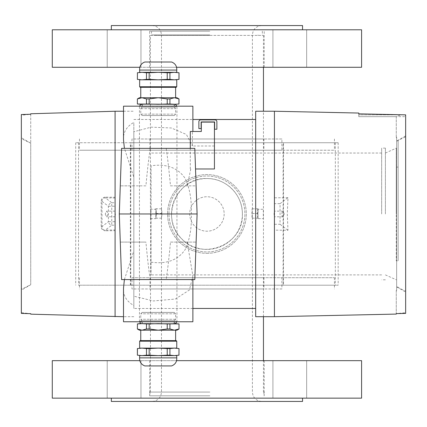 <?xml version="1.0" encoding="UTF-8"?>
<svg xmlns="http://www.w3.org/2000/svg" width="427" height="427" viewBox="0 0 427 427"><rect width="100%" height="100%" fill="white"/><g stroke="black" fill="none" stroke-linecap="round" stroke-linejoin="round"><path stroke-width="0.32" stroke-dasharray="2.13 1.6" d="M206.94 395.808L149.669 395.808L206.94 395.808M209.903 395.808L149.952 395.808L209.903 395.808M111.335 401.433L302.546 401.433M211.909 398.151L111.335 398.151L211.909 398.151M209.903 392.061L149.952 392.061L209.903 392.061M206.94 392.061L150.416 392.061L206.94 392.061M209.593 35.409L155.855 35.409L209.593 35.409M209.593 34.939L155.855 34.939L209.593 34.939M161.539 218.186L161.539 208.814L162.025 213.5L161.539 218.186L155.924 218.186L156.383 213.5C156.074 208.83 155.898 207.437 155.86 209.315L155.898 218.154C155.866 221.656 156.234 209.171 155.855 209.283L155.855 217.359M211.909 29.783L111.335 29.783L211.909 29.783M111.335 25.567L302.546 25.567M206.94 31.192L149.669 31.192L206.94 31.192M209.817 31.192L151.542 31.192L209.817 31.192M252.336 208.814L257.956 208.814L257.977 218.154C256.926 215.752 257.94 206.337 258.02 209.315L257.977 218.154L252.336 218.186L252.336 208.814C252.021 207.421 251.54 216.526 252.336 218.186M258.02 209.315L258.02 209.641L258.02 209.315M161.539 208.814L155.924 208.814L155.86 209.315M152.177 401.433L261.772 401.433L152.177 401.433M152.177 25.567L261.772 25.567L152.177 25.567M209.817 34.939L151.542 34.939L209.817 34.939M257.807 213.97L258.02 209.283L263.459 209.283L263.459 218.656L258.02 218.656L257.807 213.97M124.092 67.279L107.22 67.279L124.092 67.279M124.092 29.783L140.963 29.783L124.092 29.783M140.963 29.783L140.963 67.279L107.22 67.279L140.963 67.279L140.963 29.783L107.22 29.783L140.963 29.783M289.789 67.279L306.661 67.279L289.789 67.279M289.789 29.783L306.661 29.783L289.789 29.783M272.917 29.783L272.917 67.279L306.661 67.279L272.917 67.279L272.917 29.783L306.661 29.783L272.917 29.783M361.594 29.783L52.281 29.783M361.594 67.279L52.281 67.279M139.821 67.279L176.575 67.279M206.94 67.279L149.669 67.279L206.94 67.279M150.416 35.409L263.459 35.409L150.416 35.409L150.416 209.283C150.843 211.205 150.187 225.867 150.614 213.97L150.416 209.283L155.855 209.283L155.855 209.641M150.416 392.061L150.614 213.97M263.267 213.97C263.689 225.867 263.032 211.205 263.459 209.283L263.459 111.239M289.789 360.66L306.661 360.66L289.789 360.66M289.789 398.151L306.661 398.151L289.789 398.151M272.917 398.151L272.917 360.66L306.661 360.66L272.917 360.66L272.917 398.151L306.661 398.151L272.917 398.151M124.092 360.66L107.22 360.66L124.092 360.66M124.092 398.151L140.963 398.151L124.092 398.151M140.963 398.151L140.963 360.66L107.22 360.66L140.963 360.66L140.963 398.151L107.22 398.151L140.963 398.151M52.281 398.151L361.594 398.151M52.281 360.66L361.594 360.66M176.575 360.66L139.821 360.66M206.94 360.66L149.669 360.66L206.94 360.66M168.98 213.97A37.96 37.96 0 0 1 225.92 181.091A37.96 37.96 0 0 1 225.92 246.843A37.96 37.96 0 0 1 168.98 213.97A37.96 37.96 0 0 0 225.92 246.843A37.96 37.96 0 0 0 225.92 181.091A37.96 37.96 0 0 0 168.98 213.97M206.94 253.334A39.369 39.369 0 0 0 241.031 194.285A39.369 39.369 0 0 0 172.844 194.285A39.369 39.369 0 0 0 206.94 253.334A39.369 39.369 0 0 1 172.844 194.285A39.369 39.369 0 0 1 241.031 194.285A39.369 39.369 0 0 1 206.94 253.334M242.371 213.97A35.43 35.43 0 0 0 189.225 183.284A35.43 35.43 0 0 0 189.225 244.655A35.43 35.43 0 0 0 242.371 213.97C242.733 194.877 226.006 178.166 206.94 178.539C176.532 176.847 159.372 218.747 181.886 239.024C202.136 261.516 244.03 244.425 242.371 213.97M396.277 290.195L396.651 290.195L396.651 137.11L396.651 290.168L396.277 290.195L396.277 313.605L396.277 290.195M396.651 213.97L396.651 140.857L396.651 213.97M396.651 137.74L396.277 137.74L396.651 137.772M396.651 286.848L405.65 292.084L405.65 116.678L396.277 116.678L396.277 137.74L396.277 116.678L400.964 114.756L405.65 115.253L405.65 291.171L396.651 286.816M396.277 167.101L398.151 167.101L398.151 260.833L398.151 167.101L396.277 167.101L396.277 260.833L398.151 260.833L396.277 260.833L396.277 167.101M405.65 135.85L396.651 141.091M396.651 141.123L405.65 136.768M405.65 291.171L405.65 312.681L396.277 313.605L396.277 314.085M396.277 213.97L396.277 148.142L396.277 213.97M398.151 213.97L398.151 140.857L398.151 213.97M214.439 145.986L214.439 122.111L201.314 122.111L201.314 131.484L192.422 131.484L192.422 145.986L214.439 145.986L214.439 168.98L195.523 168.98M190.298 131.484L192.422 131.484M190.298 168.98L190.298 148.356M123.515 106.179L192.881 106.179M170.48 242.088L196.116 242.088L170.48 242.088C169.081 257.203 167.656 269.699 166.204 279.578L121.588 279.578L119.298 213.97L120.281 185.852L133.827 185.852L133.827 177.162L124.406 148.356M133.827 177.162L133.827 185.852L145.917 185.852C147.315 170.736 148.74 158.236 150.192 148.356L166.204 148.356C167.656 158.236 169.081 170.736 170.48 185.852L196.116 185.852L197.098 213.97L194.808 279.578L166.204 279.578M190.794 168.98L187.234 185.852M123.515 139.949C123.029 132.477 126.467 126.627 133.827 122.394L133.827 131.756L151.222 127.15L171.387 127.988L186.423 134.494L192.422 145.986M255.677 308.449L255.677 119.485L255.677 308.449M192.881 308.449L133.827 308.449L133.827 131.756M187.234 242.088L192.881 276.034L189.391 290.008L175.348 299.044L153.464 300.955L133.827 296.183L133.827 308.449M166.204 148.356L194.808 148.356L196.116 185.852L170.48 185.852M145.917 185.852L120.281 185.852L121.588 148.356L150.192 148.356M133.827 242.088L120.281 242.088L145.917 242.088L133.827 242.088L133.827 250.772L133.827 242.088M150.192 279.578C148.74 269.699 147.315 257.203 145.917 242.088M124.406 279.578L133.827 250.772M192.881 321.761L123.515 321.761M133.827 296.183L133.827 305.54C126.467 301.307 123.029 295.457 123.515 287.99M176.943 321.761L139.453 321.761L176.943 321.761L176.943 106.179L139.453 106.179L176.943 106.179M151.073 262.146C166.743 264.393 178.187 260.064 185.409 249.16C189.876 239.072 191.846 227.34 191.312 213.97C191.846 200.594 189.876 188.867 185.409 178.78C178.187 167.87 166.743 163.541 151.073 165.793L151.073 274.892L151.073 165.793M133.827 305.54L133.827 122.394M274.102 212.908L274.102 215.032A2.813 1.404 -90 0 0 274.209 213.97A2.813 1.404 -90 0 0 274.102 212.908L274.428 213.436L274.428 111.239M284.27 213.97L282.989 211.157C281.34 213.03 281.34 214.904 282.989 216.783L284.27 213.97M274.102 215.032L274.428 214.503L274.428 216.783L274.428 213.436M274.428 316.701L274.428 214.503M255.677 316.701L255.677 111.239M274.428 224.282L274.428 230.142L287.969 230.265L287.291 213.97L287.969 197.674L280.048 203.658L280.048 224.282L274.428 224.282L274.428 203.658L280.048 203.658M287.969 230.265L280.048 224.282M287.969 197.674L274.428 197.797L274.428 203.658M115.402 215.032L115.082 211.157L115.082 216.783L115.082 214.503L115.402 215.032A2.813 1.404 -90 0 1 115.301 213.97A2.813 1.404 -90 0 1 115.402 212.908M105.234 213.97L106.52 216.783C108.164 214.904 108.164 213.03 106.52 211.157L105.234 213.97M133.827 316.701L123.515 316.701M115.082 316.701L115.082 214.503M115.082 213.436L115.082 111.239M115.082 197.989L105.314 197.866L105.341 197.146L115.082 197.269L115.082 206.23L108.415 206.23A3.747 3.154 127.1 0 1 111.751 202.729L115.082 202.729M115.082 225.205L115.082 221.709L111.751 221.709L111.751 225.205L105.314 230.073L105.341 230.793C102.613 230.585 101.231 229.134 101.204 226.433L102.01 226.55L108.415 221.709L108.415 206.23L102.01 201.389L102.01 226.55C101.93 228.803 103.03 229.977 105.314 230.073L115.082 229.95L115.082 225.205L111.751 225.205A3.747 3.154 52.9 0 1 108.415 221.709L111.751 221.709L111.751 202.729L105.314 197.866C103.03 197.957 101.93 199.131 102.01 201.389L101.204 201.501C101.231 198.801 102.613 197.349 105.341 197.146M101.204 226.433L101.204 201.501M115.082 229.95L115.082 230.671L105.341 230.793M115.082 221.709L115.082 206.23M30.723 314.165L30.723 313.685L21.35 312.681L21.35 115.253L30.723 114.255L30.723 113.769M381.653 213.97L381.653 148.121L381.653 213.97M385.405 213.97L385.405 148.121L385.405 213.97M30.723 284.734L30.723 143.2L21.35 137.74L21.35 290.195L30.723 284.734L21.35 289.255L21.35 138.679L30.723 143.2L30.723 284.734M21.35 312.681L21.35 289.255M30.723 114.255L30.723 143.2L30.723 114.255M21.35 138.679L21.35 115.253M21.35 114.537L21.35 137.74M21.35 290.195L21.35 313.402M405.65 312.681L405.65 115.253M405.65 313.402L405.65 292.084M400.964 114.858L358.787 114.858L358.787 113.844L400.964 114.756M405.65 116.678L405.65 114.858L358.787 114.858L358.787 116.678L358.787 113.048M396.277 116.678L358.787 116.678L396.277 116.678M130.395 285.204L130.395 142.73L335.35 142.73L283.485 142.73L283.485 285.204L335.35 285.204L78.525 285.204L281.9 285.204L281.9 288.956L131.975 288.956L131.975 277.705L334.416 277.705L131.975 277.705M263.929 277.705L149.952 277.705L263.929 277.705L263.929 288.956L149.952 288.956L263.929 288.956M283.485 285.204L281.9 285.204L281.9 277.705M281.9 288.956L131.975 288.956M283.485 142.73L131.975 142.73L131.975 138.983L281.9 138.983L281.9 150.229L334.416 150.229L79.465 150.229L281.9 150.229M281.9 138.983L131.975 138.983M263.929 138.983L149.952 138.983L263.929 138.983L263.929 150.229L149.952 150.229L263.929 150.229M130.395 142.73L131.975 142.73L131.975 150.229M130.769 142.73L338.163 142.73L75.712 142.73L130.769 142.73L130.769 285.204L338.163 285.204L283.112 285.204L283.112 142.73M283.112 285.204L130.769 285.204M224.164 213.97A17.224 17.224 0 0 1 198.325 228.883A17.224 17.224 0 0 1 198.325 199.051A17.224 17.224 0 0 1 224.164 213.97A17.224 17.224 0 0 1 198.325 228.883A17.224 17.224 0 0 1 198.325 199.051A17.224 17.224 0 0 1 224.164 213.97M179.009 329.003L178.95 323.922L158.198 323.634L174.435 323.634L169.919 323.922L169.919 329.003L167.229 329.003L167.229 323.922L158.198 323.634C180.205 323.634 180.205 323.634 158.198 323.634C136.192 323.634 136.192 323.634 158.198 323.634L149.167 323.922L149.167 329.003L146.477 329.003L146.477 323.922L141.961 323.634L158.198 323.634L137.446 323.922L137.387 329.003M174.227 312.388L142.17 312.388L174.227 312.388L175.63 313.792L175.63 319.268L174.131 320.768L174.131 322.23L175.54 323.634L139.453 323.634M176.943 330.194L139.453 330.194M175.63 330.194L140.766 330.194L175.63 330.194M175.63 313.792L140.766 313.792L175.63 313.792M175.63 319.268L140.766 319.268L175.63 319.268M174.131 320.768L142.266 320.768L174.131 320.768M174.131 323.634L142.266 323.634L174.131 323.634L174.131 322.23L175.54 320.821L140.857 320.821L139.533 321.761M169.919 323.922L167.229 323.922M149.167 323.922L146.477 323.922M169.919 329.003L174.435 330.194L178.95 329.003M149.167 329.003L158.198 330.194L167.229 329.003M137.446 329.003L141.961 330.194L146.477 329.003M176.943 323.634L174.435 323.634M175.63 340.618L140.766 340.618L175.63 340.618M176.196 340.618L140.2 340.618M176.943 348.117L139.453 348.117M176.757 348.117L139.64 348.117M141.961 348.117L174.435 348.117L169.919 348.555L158.198 348.117L149.167 348.555L141.961 348.117L137.387 348.555M137.446 348.555L137.387 355.179M137.446 355.179L141.961 355.616L139.453 355.616M149.167 348.555L149.167 355.179L158.198 355.616L174.435 355.616L158.198 355.616L167.229 355.179L167.229 348.555M176.943 355.616L174.435 355.616L178.95 355.179L178.95 348.555L174.435 348.117M176.757 355.616L139.64 355.616M176.757 357.869L139.64 357.869M171.601 365.928L144.796 365.928M149.167 355.179L146.477 355.179L146.477 348.555M169.919 348.555L169.919 355.179L167.229 355.179M141.961 355.616L146.477 355.179M169.919 355.179L174.435 355.616M214.626 129.237L216.873 129.237L216.873 121.738A1.873 1.873 0 0 0 215 119.864L200.754 119.864A1.873 1.873 0 0 0 198.875 121.738L198.875 128.591L201.128 128.591L201.128 121.925L214.626 121.925L214.626 129.237M137.387 98.931L137.446 104.012L158.198 104.3L141.961 104.3L146.477 104.012L146.477 98.931L149.167 98.931L149.167 104.012L158.198 104.3C136.192 104.3 136.192 104.3 158.198 104.3C180.205 104.3 180.205 104.3 158.198 104.3L167.229 104.012L167.229 98.931L169.919 98.931L169.919 104.012L174.435 104.3L158.198 104.3L178.95 104.012L179.009 98.931M142.17 115.552L174.227 115.552L142.17 115.552L140.766 114.142L140.766 108.671L142.266 107.172L142.266 105.709C142.671 105.506 142.202 105.042 140.857 104.3L175.54 104.3L174.131 105.709L175.54 107.113L176.863 106.179M139.453 97.74L176.943 97.74M140.766 97.74L175.63 97.74L140.766 97.74M140.766 114.142L175.63 114.142L140.766 114.142M140.766 108.671L175.63 108.671L140.766 108.671M142.266 107.172L174.131 107.172L142.266 107.172M142.266 104.3L174.131 104.3L142.266 104.3L142.266 105.709L140.857 107.113L175.54 107.113L140.857 107.113L139.533 106.179M146.477 104.012L149.167 104.012M167.229 104.012L169.919 104.012M146.477 98.931L141.961 97.74L137.446 98.931M167.229 98.931L158.198 97.74L149.167 98.931M178.95 98.931L174.435 97.74L169.919 98.931M139.453 104.3L141.961 104.3M174.435 104.3L176.943 104.3M140.766 87.316L175.63 87.316L140.766 87.316M140.2 87.316L176.196 87.316M139.453 79.822L176.943 79.822M139.64 79.822L176.757 79.822M174.435 79.822L141.961 79.822L146.477 79.379L158.198 79.822L167.229 79.379L174.435 79.822L179.009 79.379M178.95 79.379L179.009 72.761M178.95 72.761L174.435 72.323L176.943 72.323M167.229 79.379L167.229 72.761L158.198 72.323L174.435 72.323L141.961 72.323L158.198 72.323L149.167 72.761L149.167 79.379M139.453 72.323L141.961 72.323L137.446 72.761L137.446 79.379L141.961 79.822M139.64 72.323L176.757 72.323M139.64 70.071L176.757 70.071M144.796 62.011L171.601 62.011M167.229 72.761L169.919 72.761L169.919 79.379M146.477 79.379L146.477 72.761L149.167 72.761M174.435 72.323L169.919 72.761M146.477 72.761L141.961 72.323M252.341 213.5L257.983 213.5M162.025 213.5L156.383 213.5M209.305 392.061L161.481 392.061L209.305 392.061M209.305 34.939L161.481 34.939L209.305 34.939M176.757 341.184L139.64 341.184M139.64 86.756L176.757 86.756M155.855 34.939L155.855 35.409M258.02 34.939L258.02 35.409M149.952 392.061L149.952 395.808M263.929 392.061L263.929 395.808M252.4 217.546L252.4 392.061C252.955 397.75 256.077 400.878 261.772 401.433M161.481 217.546L161.481 392.061C160.926 397.75 157.798 400.878 152.108 401.433M152.108 25.567C157.798 26.122 160.926 29.249 161.481 34.939L161.481 209.454M261.772 25.567C256.077 26.122 252.955 29.249 252.4 34.939L252.4 209.454M151.542 31.192L151.542 34.939M262.333 31.192L262.333 34.939M258.02 217.359L258.02 218.656M107.22 29.783L107.22 67.279L107.22 29.783M306.661 29.783L306.661 67.279L306.661 29.783M264.206 67.279L264.206 31.192M149.669 67.279L149.669 31.192M150.416 218.656L155.855 218.656M263.459 392.061L263.459 360.66M263.459 316.701L263.459 218.656M263.459 67.279L263.459 35.409M306.661 398.151L306.661 360.66L306.661 398.151M107.22 398.151L107.22 360.66L107.22 398.151M149.669 360.66L149.669 395.808M264.206 360.66L264.206 395.808M396.277 290.83L396.651 290.83M396.277 137.11L396.651 137.11M396.651 287.077L398.151 287.077M396.651 140.857L398.151 140.857M133.827 119.485L192.881 119.485M192.881 279.578L192.881 276.034M139.453 321.761L139.453 106.179M282.989 211.157L274.428 211.157M282.989 216.783L274.428 216.783M115.082 211.157L106.52 211.157M115.082 216.783L106.52 216.783M123.515 111.239L133.827 111.239M385.405 148.121L381.653 148.121M385.405 279.813L381.653 279.813M381.653 153.042L151.073 153.042M381.653 274.892L151.073 274.892M385.405 274.892L396.277 279.792M385.405 153.042L396.277 148.142M79.465 277.705L79.465 288.956M334.416 277.705L334.416 288.956M149.952 277.705L149.952 288.956M79.465 138.983L79.465 150.229M334.416 138.983L334.416 150.229M149.952 138.983L149.952 150.229M78.525 142.73L78.525 285.204M335.35 142.73L335.35 285.204M75.712 142.73L75.712 285.204M338.163 142.73L338.163 285.204M142.266 323.634L142.266 322.23L140.857 323.634M142.17 312.388L140.766 313.792L140.766 319.268L142.266 320.768L142.266 322.23L140.857 320.821L175.54 320.821L176.863 321.761M174.227 115.552L175.63 114.142L175.63 108.671L174.131 107.172L174.131 104.3"/><path stroke-width="0.64" d="M302.546 398.151L302.546 401.433L111.335 401.433L111.335 398.151M302.546 29.783L302.546 25.567L111.335 25.567L111.335 29.783M139.821 67.279L52.281 67.279L52.281 29.783L361.594 29.783L361.594 67.279L176.575 67.279M176.575 360.66L361.594 360.66L361.594 398.151L52.281 398.151L52.281 360.66L139.821 360.66M274.428 316.701L396.277 314.085L396.277 313.605L405.65 313.402L405.65 114.858L358.787 113.844L358.787 113.048L274.428 111.239L274.428 316.701L255.677 316.701L255.677 111.239L274.428 111.239M195.523 168.98L214.439 168.98L214.439 122.111L201.314 122.111L201.314 131.484L190.298 131.484L190.298 148.356M192.881 131.484L192.881 106.179L123.515 106.179L123.515 139.949L124.406 148.356M255.677 308.449L192.881 308.449M197.098 213.97L194.808 148.356L121.588 148.356L119.298 213.97L121.588 279.578L194.808 279.578L197.098 213.97L119.298 213.97M192.881 279.578L192.881 321.761L123.515 321.761L123.515 287.99L124.406 279.578M123.515 316.701L30.723 314.165L30.723 313.685L21.35 313.402L21.35 114.537L30.723 114.255L30.723 113.769L115.082 111.239L115.082 316.701M146.477 329.003L141.961 330.194L139.453 330.194L137.387 329.003L137.446 323.922L141.961 323.634L146.477 323.922L146.477 329.003L149.167 329.003L149.167 323.922L158.198 323.634L167.229 323.922L167.229 329.003L169.919 329.003L169.919 323.922L175.54 323.634L176.863 321.761M137.446 329.003L141.961 330.194L176.943 330.194L179.009 329.003L179.009 323.922L179.009 329.003M167.229 323.922L169.919 323.922M178.95 329.003L174.435 330.194L169.919 329.003M167.229 329.003L158.198 330.194L149.167 329.003M137.387 329.003L137.446 323.922M146.477 323.922L149.167 323.922M137.387 323.922L139.453 323.634L178.95 323.922M174.435 323.634L179.009 323.922M175.63 330.194L175.63 340.618M137.387 355.179L137.446 348.555L141.961 348.117L146.477 348.555L146.477 355.179L141.961 355.616L176.757 355.616L176.757 357.869L139.64 357.869L139.64 355.616L141.961 355.616L137.387 355.179L137.387 348.555L141.961 348.117L139.64 348.117L139.64 341.184L140.2 340.618L176.196 340.618L176.757 341.184L176.757 348.117L174.435 348.117L179.009 348.555L178.95 355.179L179.009 348.555M141.961 348.117L174.435 348.117L178.95 348.555M141.961 355.616L137.446 355.179M178.95 355.179L174.435 355.616L179.009 355.179M139.64 357.869C139.432 361.786 141.156 364.471 144.796 365.928L171.601 365.928C175.246 364.471 176.965 361.786 176.757 357.869M146.477 355.179L149.167 355.179L149.167 348.555L158.198 348.117L167.229 348.555L167.229 355.179L169.919 355.179L169.919 348.555L174.435 348.117M167.229 348.555L169.919 348.555M146.477 348.555L149.167 348.555M174.435 355.616L169.919 355.179M167.229 355.179L158.198 355.616L149.167 355.179M216.873 129.237L214.626 129.237L214.626 121.925L201.128 121.925L201.128 128.591L198.875 128.591L198.875 121.738A1.873 1.873 0 0 1 200.754 119.864L215 119.864A1.873 1.873 0 0 1 216.873 121.738L216.873 129.237M176.863 106.179L175.54 104.3L169.919 104.012L169.919 98.931L167.229 98.931L167.229 104.012L158.198 104.3L149.167 104.012L149.167 98.931L146.477 98.931L146.477 104.012L140.857 104.3L139.533 106.179M169.919 98.931L174.435 97.74L179.009 98.931L176.943 97.74L139.453 97.74L137.387 98.931L137.387 104.012L137.387 98.931M149.167 104.012L146.477 104.012M137.446 98.931L141.961 97.74L146.477 98.931M149.167 98.931L158.198 97.74L167.229 98.931M178.95 98.931L178.95 104.012L174.435 104.3L137.446 104.012M179.009 98.931L178.95 104.012M169.919 104.012L167.229 104.012M141.961 104.3L137.387 104.012M179.009 104.012L174.435 104.3M140.766 97.74L140.766 87.316M179.009 72.761L178.95 79.379L174.435 79.822L169.919 79.379L169.919 72.761L174.435 72.323L139.64 72.323L139.64 70.071L176.757 70.071L176.757 72.323L174.435 72.323L179.009 72.761L179.009 79.379L174.435 79.822L176.757 79.822L176.757 86.756L176.196 87.316L140.2 87.316L139.64 86.756L139.64 79.822L141.961 79.822L137.387 79.379L137.446 72.761L137.387 79.379M174.435 79.822L141.961 79.822L137.446 79.379M174.435 72.323L178.95 72.761M137.446 72.761L141.961 72.323L137.387 72.761M176.757 70.071C176.965 66.153 175.246 63.463 171.601 62.011L144.796 62.011C141.156 63.463 139.432 66.153 139.64 70.071M169.919 72.761L167.229 72.761L167.229 79.379L158.198 79.822L149.167 79.379L149.167 72.761L146.477 72.761L146.477 79.379L141.961 79.822M149.167 79.379L146.477 79.379M169.919 79.379L167.229 79.379M141.961 72.323L146.477 72.761M149.167 72.761L158.198 72.323L167.229 72.761M139.64 341.184L176.757 341.184M176.757 86.756L139.64 86.756M263.459 360.66L263.459 316.701M263.459 111.239L263.459 67.279M192.881 119.485L255.677 119.485M115.082 111.239L123.515 111.239M139.533 321.761L140.857 323.634M140.766 340.618L140.766 330.194M175.63 87.316L175.63 97.74"/></g></svg>
